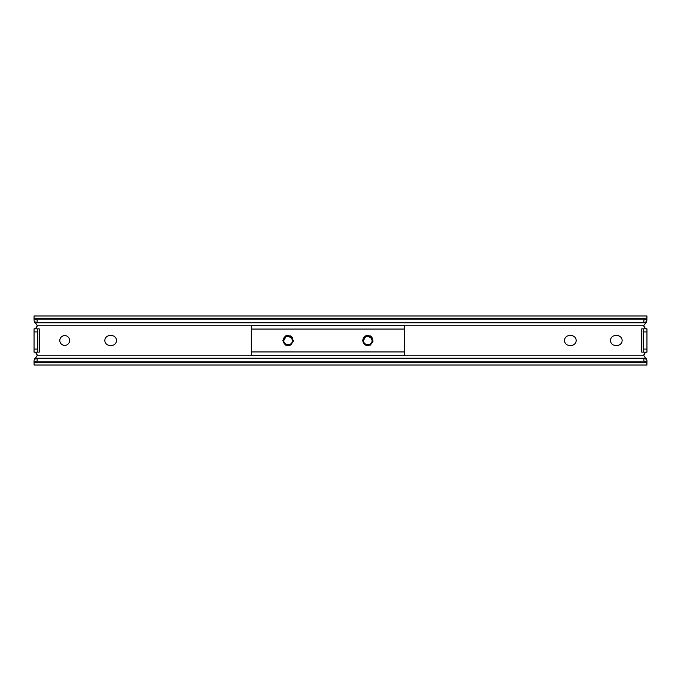 <?xml version="1.0" encoding="UTF-8"?>
<svg xmlns="http://www.w3.org/2000/svg" width="681" height="681" viewBox="0 0 681 681"><rect width="100%" height="100%" fill="white"/><g stroke="black" fill="none" stroke-linecap="round" stroke-linejoin="round"><path stroke-width="1.02" d="M59.792 340.5A4.903 4.903 0 0 0 64.695 345.403A4.903 4.903 0 0 0 69.598 340.5A4.903 4.903 0 0 0 64.695 335.597A4.903 4.903 0 0 0 59.792 340.5M116.485 340.5A4.903 4.903 0 0 0 111.582 335.597L109.743 335.597A4.903 4.903 0 0 0 104.84 340.5A4.903 4.903 0 0 0 109.743 345.403L111.582 345.403A4.903 4.903 0 0 0 116.485 340.5M576.16 340.5A4.903 4.903 0 0 0 571.257 335.597L569.418 335.597A4.903 4.903 0 0 0 564.515 340.5A4.903 4.903 0 0 0 569.418 345.403L571.257 345.403A4.903 4.903 0 0 0 576.16 340.5M622.128 340.5A4.903 4.903 0 0 0 617.224 335.597L615.386 335.597A4.903 4.903 0 0 0 610.482 340.5A4.903 4.903 0 0 0 615.386 345.403L617.224 345.403A4.903 4.903 0 0 0 622.128 340.5M37.727 352.145L37.727 328.855L39.26 328.855L39.26 352.145L34.05 352.145A3.064 3.064 0 0 1 37.063 355.771L34.195 360.087A3.064 2.171 0 0 1 37.114 358.572L37.114 361.177A3.064 2.171 180 0 0 34.195 362.692L34.05 365.016L646.95 365.016L646.805 362.692A3.064 2.171 180 0 0 643.885 361.177L37.114 361.177M37.727 349.081L34.05 349.081L34.05 352.145C35.072 351.745 36.093 352.767 37.114 355.21M34.05 320.334L34.05 315.984L646.95 315.984L646.805 320.913A3.064 2.171 180 0 1 643.885 322.428L37.114 322.428A3.064 2.171 180 0 1 34.195 320.913L37.063 325.229A3.064 3.064 0 0 1 34.05 328.855L34.05 349.081M643.273 331.919L646.95 331.919L646.95 328.855L643.273 328.855L643.273 352.145L641.74 352.145L641.74 328.855L646.95 328.855A3.064 3.064 0 0 1 643.937 325.229L646.209 322.479L646.95 319.661M646.95 331.919L646.95 352.145A3.064 3.064 0 0 0 643.937 355.771L646.941 360.351L646.95 363.305M646.95 361.339L646.805 360.087A3.064 2.171 0 0 0 643.885 358.572L37.114 358.572M34.05 363.305L34.05 360.666M643.885 322.428L643.885 319.823A3.064 2.171 0 0 0 646.805 318.308L646.95 317.695M34.05 317.695L34.195 318.308A3.064 2.171 0 0 0 37.114 319.823L37.114 322.428M643.885 319.823L37.114 319.823M37.114 325.79C36.093 328.225 35.072 329.246 34.05 328.855L37.727 328.855M643.885 355.21C644.907 352.775 645.928 351.754 646.95 352.145L643.273 352.145M646.95 328.855C645.928 329.255 644.907 328.233 643.885 325.79M293.315 341.232L290.719 345.08L285.433 345.08L282.794 340.5L285.433 335.92L290.719 335.92L292.294 337.308L293.315 341.232L291.213 344.271L288.08 345.148C283.27 343.377 282.555 340.594 285.935 336.789A4.29 4.29 0 0 1 291.791 338.355L292.37 340.5C292.634 346.033 283.526 346.033 283.79 340.5L285.909 336.797M372.047 340.5C372.311 346.033 363.203 346.033 363.467 340.5L365.586 336.797L363.467 340.5C363.203 346.033 372.311 346.033 372.047 340.5L371.468 338.355A4.29 4.29 0 0 0 367.757 336.21L369.902 336.789L371.468 338.355L367.757 336.073C366.982 336.005 366.982 335.878 367.757 335.69L371.971 337.308L372.992 341.232L370.396 345.08L365.11 345.08L362.471 340.5L365.11 335.92L370.396 335.92L371.971 337.308M291.791 338.355L288.08 336.073C287.305 336.005 287.305 335.878 288.08 335.69L292.294 337.308M372.992 341.232L370.89 344.271L367.757 345.148C362.947 343.377 362.232 340.594 365.612 336.789A4.29 4.29 0 0 1 367.757 336.21M404.531 351.949L404.531 325.339L251.306 325.339L251.306 355.661L404.531 355.661L404.531 351.949L251.306 351.949M646.805 318.308L34.195 318.308M646.209 322.479L34.791 322.479M645.818 322.862L35.182 322.862M643.937 325.229L37.063 325.229M643.937 355.771L37.063 355.771M645.818 358.138L35.182 358.138M646.209 358.521L34.791 358.521M643.885 361.177L643.885 358.572M646.805 362.692L34.195 362.692M37.727 331.919L34.05 331.919M643.273 349.081L646.95 349.081M291.213 344.271A4.903 4.903 0 0 1 283.177 340.5A4.903 4.903 0 0 1 288.838 335.656M370.89 344.271A4.903 4.903 0 0 1 362.854 340.5A4.903 4.903 0 0 1 368.515 335.656M404.531 329.051L251.306 329.051"/></g></svg>
